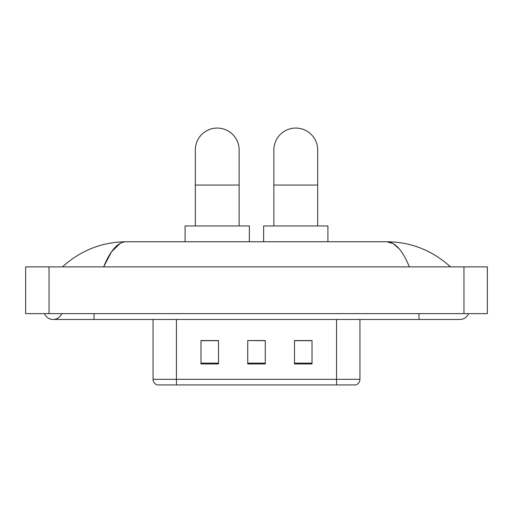 <?xml version="1.0" encoding="UTF-8"?>
<svg xmlns="http://www.w3.org/2000/svg" width="513" height="513" viewBox="0 0 513 513"><rect width="100%" height="100%" fill="white"/><g stroke="black" fill="none" stroke-linecap="round" stroke-linejoin="round"><path stroke-width="0.77" d="M153.054 379.319L176.434 379.319L176.434 384.93L336.566 384.93L336.566 379.319L359.946 379.319C359.78 382.121 358.382 383.987 355.733 384.93L157.267 384.93A5.842 5.842 0 0 1 153.054 379.319L153.054 319.471M312.019 363.948L312.019 340.568L294.488 340.568L294.488 363.948L312.019 363.948M218.512 363.948L218.512 340.568L200.981 340.568L200.981 363.948L218.512 363.948M265.266 363.948L265.266 340.568L247.734 340.568L247.734 363.948L265.266 363.948M247.734 340.568L265.266 340.69L247.734 340.568M218.512 340.69L200.981 340.69M312.019 340.69L294.488 340.69M44.451 313.629A9.349 9.349 0 0 0 61.784 313.629A9.349 9.349 0 0 1 44.451 313.629A9.349 9.349 0 0 0 53.121 319.471A9.349 9.349 0 0 1 44.451 313.629M468.549 313.629A9.349 9.349 0 0 1 459.879 319.471A9.349 9.349 0 0 0 468.549 313.629A9.349 9.349 0 0 1 459.879 319.471A9.349 9.349 0 0 0 468.549 313.629M409.336 266.875C402.634 250.37 395.106 241.995 386.751 241.745L126.249 241.745C117.894 241.995 110.366 250.37 103.664 266.875L111.533 251.761L120.183 243.386M49.03 266.875L487.35 266.875L487.35 313.629L25.65 313.629L25.65 266.875L49.03 266.875L49.03 313.629M448.542 265.067L450.529 266.875C432.138 250.306 410.875 241.931 386.751 241.745L393.118 243.56L399.223 248.856M64.458 265.067L62.471 266.875C80.778 250.344 102.036 241.969 126.249 241.745M195.312 225.964L195.312 149.988A21.918 21.918 0 0 1 217.223 128.07A21.918 21.918 0 0 1 239.141 149.988A21.918 21.918 0 0 0 217.223 128.07M239.141 225.964L239.141 149.988M249.369 241.745L249.369 225.964L185.084 225.964L185.084 241.745M273.859 225.964L273.859 149.988A21.918 21.918 0 0 1 295.777 128.07A21.918 21.918 0 0 1 317.688 149.988A21.918 21.918 0 0 0 295.777 128.07M317.688 225.964L317.688 149.988M327.916 241.745L327.916 225.964L263.631 225.964L263.631 241.745M176.434 319.471L176.434 379.319L336.566 379.319L336.566 319.471M265.266 363.133L247.734 363.133M218.512 363.133L200.981 363.133M312.019 363.133L294.488 363.133M418.974 313.629L418.974 319.471L459.879 319.471M94.026 313.629L94.026 319.471L418.974 319.471M463.97 266.875L463.97 313.629M195.312 185.052L239.141 185.052M273.859 185.052L317.688 185.052M359.946 379.319L359.946 319.471M94.026 319.471L53.121 319.471"/></g></svg>
